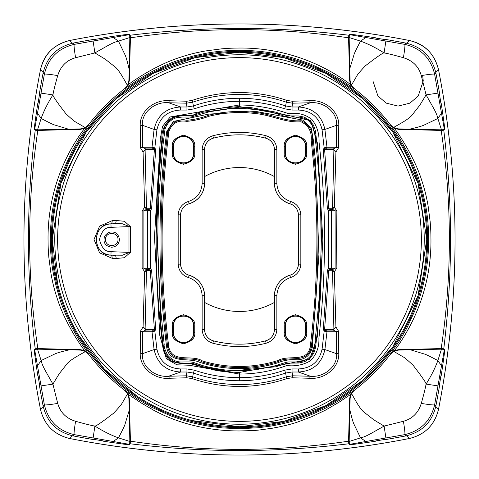 <?xml version="1.0" encoding="UTF-8"?>
<svg xmlns="http://www.w3.org/2000/svg" width="479" height="479" viewBox="0 0 479 479"><rect width="100%" height="100%" fill="white"/><g stroke="black" fill="none" stroke-linecap="round" stroke-linejoin="round"><path stroke-width="0.72" d="M105.542 239.5C105.158 231.477 118.367 231.477 117.984 239.5C118.367 247.523 105.158 247.523 105.542 239.5L105.542 239.584M332.312 269.731L335.102 268.24A3.305 0.455 179 0 1 336.869 267.947L334.336 271.803L332.312 269.731L331.797 270.264L328.726 270.264L329.139 269.797L332.312 269.731M330.833 268.336L331.396 268.24L329.672 269.731A1.431 1.018 90 0 0 330.696 268.336L330.833 268.336A1.431 1.084 90 0 1 329.75 269.731L332.354 269.731M330.833 210.664L330.696 210.664A1.431 1.018 -90 0 0 329.672 209.269L328.726 208.736L331.797 208.736L332.312 209.269L334.336 207.197L336.869 211.053A3.305 0.455 1 0 1 335.102 210.76L332.354 209.269L329.672 209.269L331.396 210.76L330.833 210.664A1.431 1.084 -90 0 0 329.75 209.269L332.354 209.269M146.646 269.731L144.664 271.803L142.131 267.947A3.305 0.455 -179 0 1 143.898 268.24L146.646 269.731L149.861 269.797L150.274 270.264L146.478 270.635L145.119 328.708A0.551 0.401 -28.3 0 1 144.903 329.037L145.724 330.061L142.556 331.743L142.401 353.73C141.341 366.962 155.555 377.656 168.554 376.243L186.337 375.805L186.972 372.003L193.396 373.069L192.696 376.799A145.053 145.053 0 0 0 286.304 376.799L285.604 373.069L292.028 372.003L292.663 375.805A3.305 0.569 -88.8 0 0 292.166 377.781L286.909 378.578L286.304 376.799L292.663 375.805L310.446 376.243C323.349 377.68 337.671 367.01 336.599 353.73L336.444 331.743L326.983 331.743L324.618 329.462L332.821 329.462L333.881 328.708L332.522 270.635A0.551 0.479 141.1 0 1 332.833 270.216M149.861 209.203L150.472 210.473L148.304 210.664A1.431 1.018 -90 0 1 149.328 209.269L146.646 209.269L143.898 210.76A3.305 0.455 -1 0 1 142.131 211.053L144.664 207.197L146.688 209.269L147.203 208.736L150.274 208.736L149.861 209.203L146.646 209.269M147.203 270.264L146.688 269.731L149.328 269.731A1.431 1.018 90 0 1 148.304 268.336L150.472 268.527L149.861 269.797M104.015 239.5C104.452 237.356 103.207 236.345 108.781 232.369C114.852 230.986 118.409 233.363 119.457 239.5C118.996 244.188 116.427 246.763 111.739 247.224C106.434 246.386 103.865 243.817 104.015 239.5M112.194 220.675A3.419 1.425 87.5 0 1 110.942 223.879L114.864 223.705L110.942 223.879C91.794 223.07 91.752 255.894 110.942 255.121L110.948 255.091C91.513 254.217 91.513 224.783 110.948 223.909L111.062 227.321C105.368 227.046 101.512 231.106 99.506 239.5C101.512 247.894 105.368 251.954 111.062 251.679L110.948 255.091L122.426 255.205L128.983 252.613L128.983 226.387L122.426 223.795L114.864 223.705A3.419 1.425 87.5 0 0 116.116 220.508L124.408 221.268L130.354 226.561L130.354 252.439L124.408 257.732L116.116 258.492A3.419 1.425 92.5 0 0 114.864 255.295L110.942 255.121A3.419 1.425 -87.5 0 1 112.194 258.325L99.596 252.852L94.01 239.476L99.614 226.13L112.194 220.675L116.116 220.508M334.097 329.037A0.551 0.401 28.3 0 1 333.881 328.708L335.917 326.977L338.509 331.121A3.305 1.012 179.3 0 0 336.444 331.743L333.276 330.061L335.917 326.977L334.336 271.803L331.797 270.264M332.821 329.462A0.551 0.515 90 0 0 333.276 330.061L325.51 330.061A1.431 1.084 -86.4 0 1 326.433 331.594L324.181 331.127L324.942 329.959M331.396 268.24L335.102 268.24L335.102 210.76L331.396 210.76L331.396 268.24M332.833 208.784A0.551 0.479 38.9 0 1 332.522 208.365L333.881 150.292L332.821 149.538L324.618 149.538L325.51 148.939L333.276 148.939L336.444 147.257L336.599 125.27C337.659 112.038 323.445 101.344 310.446 102.757L292.663 103.195L292.028 106.997L285.604 105.931L286.304 102.201A145.053 145.053 0 0 0 192.696 102.201L193.396 105.931L186.972 106.997L186.337 103.195A3.305 0.569 91.2 0 0 186.834 101.219L192.091 100.422L192.696 102.201L186.337 103.195L168.554 102.757C155.651 101.32 141.329 111.99 142.401 125.27L142.556 147.257L152.017 147.257L154.382 149.538L146.179 149.538L145.119 150.292L146.478 208.365A0.551 0.479 -38.9 0 1 146.167 208.784M332.821 149.538A0.551 0.515 90 0 1 333.276 148.939L334.097 149.963A0.551 0.401 151.7 0 0 333.881 150.292L335.917 152.023L334.097 149.963M331.797 208.736L334.336 207.197L335.917 152.023L338.509 147.879L338.761 125.929C339.593 111.254 324.505 99.357 309.811 100.728L292.166 101.219L286.909 100.422A146.939 146.939 0 0 0 192.091 100.422M144.903 149.963A0.551 0.401 -151.7 0 1 145.119 150.292L143.083 152.023L140.491 147.879A3.305 1.012 -0.7 0 0 142.556 147.257L145.724 148.939L143.083 152.023L144.664 207.197L147.203 208.736M146.179 149.538A0.551 0.515 -90 0 0 145.724 148.939L153.49 148.939A1.431 1.084 93.6 0 1 152.567 147.406L154.819 147.873L154.058 149.041M149.25 269.731L147.604 268.24L148.167 268.336A1.431 1.084 90 0 0 149.25 269.731M143.898 268.24L147.604 268.24L147.604 210.76L143.898 210.76L143.898 268.24M147.604 210.76L149.25 209.269A1.431 1.084 -90 0 0 148.167 210.664L147.604 210.76M146.179 329.462L154.382 329.462L154.058 329.959L145.724 330.061A0.551 0.515 -90 0 0 146.179 329.462L143.083 326.977L144.903 329.037M146.167 270.216A0.551 0.479 -141.1 0 1 146.478 270.635L144.664 271.803L143.083 326.977L140.491 331.121L140.239 353.071C139.407 367.746 154.495 379.643 169.189 378.272L186.834 377.781L192.091 378.578A146.939 146.939 0 0 0 286.909 378.578M324.942 149.041L324.181 147.873L326.433 147.406A1.431 1.084 86.4 0 1 325.51 148.939L326.983 147.257L336.444 147.257A3.305 1.012 -179.3 0 0 338.509 147.879M154.058 329.959L154.819 331.127L152.567 331.594A1.431 1.084 -93.6 0 1 153.49 330.061L152.017 331.743L142.556 331.743A3.305 1.012 0.7 0 0 140.491 331.121M330.696 210.664L328.528 210.473L327.402 208.784L323.301 149.676L324.181 147.873L322.074 129.797C319.242 117.313 311.344 110.733 298.393 110.044L292.07 110.056L284.646 108.823C270.012 103.817 254.966 101.32 239.5 101.332C224.034 101.32 208.988 103.817 194.354 108.823L186.93 110.056L180.607 110.044C167.668 110.715 159.776 117.301 156.926 129.797L154.819 147.873L155.699 149.676L151.598 208.784L150.472 210.473L150.472 268.527L151.598 270.216L155.699 329.324L154.819 331.127L156.926 349.203C159.758 361.687 167.656 368.267 180.607 368.956L186.93 368.944L194.354 370.177L193.396 373.069C208.335 378.182 223.705 380.733 239.5 380.727L239.5 377.668C254.966 377.68 270.012 375.183 284.646 370.177L292.07 368.944L298.393 368.956L298.351 372.015L310.446 376.243A3.305 0.719 -88.4 0 0 309.811 378.272L292.166 377.781M292.07 368.944L292.028 372.003L298.351 372.015C312.793 371.201 321.643 363.717 324.906 349.562L336.599 353.73L338.761 353.077C339.581 367.806 324.451 379.643 309.811 378.272M298.393 368.956C311.332 368.285 319.224 361.699 322.074 349.203L324.906 349.562L326.983 331.743L326.433 331.594M322.074 349.203L324.181 331.127L323.301 329.324L324.618 329.462L328.726 270.264L327.402 270.216L328.528 268.527L330.696 268.336M329.139 269.797L328.528 268.527L328.528 210.473L329.139 209.203M327.402 208.784L328.726 208.736L324.618 149.538L323.301 149.676M326.433 147.406L326.983 147.257L324.906 129.438L336.599 125.27L338.761 125.929M322.074 129.797L324.906 129.438C321.672 115.307 312.823 107.823 298.351 106.985L310.446 102.757A3.305 0.719 88.4 0 1 309.811 100.728M292.166 101.219A3.305 0.569 88.8 0 0 292.663 103.195L286.304 102.201L286.909 100.422M284.646 108.823L285.604 105.931C270.665 100.818 255.295 98.267 239.5 98.273C223.705 98.267 208.335 100.818 193.396 105.931L194.354 108.823M180.607 110.044L180.649 106.985L168.554 102.757A3.305 0.719 91.6 0 0 169.189 100.728L186.834 101.219M186.93 110.056L186.972 106.997L180.649 106.985C166.207 107.799 157.357 115.283 154.094 129.438L142.401 125.27L140.239 125.923C139.419 111.194 154.549 99.357 169.189 100.728M156.926 129.797L154.094 129.438L152.017 147.257L152.567 147.406M155.699 149.676L154.382 149.538L150.274 208.736L151.598 208.784M151.598 270.216L150.274 270.264L154.382 329.462L155.699 329.324M152.567 331.594L152.017 331.743L154.094 349.562L142.401 353.73L140.239 353.071M156.926 349.203L154.094 349.562C157.328 363.693 166.177 371.177 180.649 372.015L168.554 376.243A3.305 0.719 -91.6 0 1 169.189 378.272M186.834 377.781A3.305 0.569 -91.2 0 0 186.337 375.805L192.696 376.799L192.091 378.578M239.5 380.727C255.295 380.733 270.665 378.182 285.604 373.069L284.646 370.177M142.131 267.947L142.131 211.053M140.491 147.879L140.239 125.923M336.869 211.053L336.533 239.5L336.869 267.947M338.509 331.121L338.761 353.077M116.116 258.492L112.194 258.325M111.062 227.321L130.354 226.561M111.062 251.679L130.354 252.439M323.301 329.324L327.402 270.216M298.393 110.044L298.351 106.985L292.028 106.997L292.07 110.056M194.354 370.177C208.988 375.183 224.034 377.68 239.5 377.668L239.5 374.063C255.576 374.045 271.353 371.201 286.825 365.531C295.453 366.555 303.387 364.938 310.62 360.675C316.529 354.448 319.289 346.952 318.9 338.186C322.612 305.608 324.481 272.94 324.511 240.177C324.534 207.377 322.708 174.685 319.044 142.095C319.343 133.407 316.924 125.833 311.793 119.367C305.153 114.253 297.489 112.379 288.801 113.745C272.832 108.14 256.397 105.206 239.5 104.937L239.5 98.273M180.607 368.956L180.649 372.015L186.972 372.003L186.93 368.944M239.5 104.937L170.249 116.96L162.537 126.294L160.381 138.407L154.495 236.955L159.806 335.545L166.375 358.783L176.883 364.794L189.235 365.249L239.5 374.063L239.5 372.417L286.364 363.938L309.811 359.184L317.379 336.749L322.834 240.099L317.505 143.383L310.835 120.768L288.142 115.361L239.5 106.583L239.5 104.937M239.5 106.583C216.526 108.062 201.443 110.709 194.252 114.529C192.408 115.942 183.583 115.241 182.595 115.403C178.643 115.241 174.835 116.217 171.171 118.343C164.357 124.151 161.267 131.282 161.908 139.73C158.256 170.716 156.34 203.138 156.166 236.997C156.076 269.485 157.801 301.92 161.351 334.3C162.375 339.569 161.818 352.496 167.387 357.412C169.434 362.848 185.445 364.615 189.965 363.597L214.329 370.01C219.723 371.315 228.118 372.117 239.5 372.417M239.5 107.152L251.265 107.667L275.054 112.002L287.843 115.882L298.345 115.96L304.141 117.086L309.536 120.295L313.494 125.187L315.451 130.785L318.146 154.675L322.223 251.164L320.457 296.04L318.23 323.487L315.565 347.443L313.889 353.053L310.194 358.106L304.937 361.591L299.136 363.004L287.196 363.19L275.856 366.77L227.735 371.333L203.946 366.998L192.612 363.357L180.655 363.04L174.859 361.914L169.464 358.705L165.506 353.813L163.549 348.215L160.854 324.325L156.777 227.836L158.771 179.559L160.77 155.513L163.435 131.557L165.111 125.947L168.806 120.894L174.063 117.409L179.864 115.996L191.804 115.81L203.144 112.23L239.5 107.152M319.361 295.968L314.913 343.7C314.14 347.778 315.41 345.102 313.176 351.981C312.871 353.484 311.146 355.669 308.003 358.531C302.405 361.585 298.465 362.729 296.172 361.95C283.879 362.178 292.334 360.675 271.689 366.746L255.63 369.746C243.392 370.824 235.339 371.081 231.465 370.512L223.483 369.776C211.526 367.878 203.791 366.207 200.288 364.764C191.863 362.106 193.887 361.789 185.032 361.95C181.439 361.837 175.17 363.477 167.728 355.232C164.962 350.065 163.776 346.485 164.183 344.485L160.471 307.476L157.872 250.757L157.944 223.579L158.83 197.252L162.728 147.221L164.986 129.39C166.872 123.348 170.787 119.433 176.733 117.642L182.409 117.05L190.989 117.008L209.736 111.667L230.752 108.547L241.099 108.26L261.241 110.056L270.851 112.044L282.365 115.439C283.394 116.092 285.67 116.631 289.196 117.05L296.25 117.05C299.411 116.948 302.399 117.511 305.213 118.75C307.572 119.337 310.158 121.947 312.973 126.576L314.619 132.845L316.715 151.43C318.828 172.865 320.146 192.139 320.673 209.239L321.164 247.733L319.361 295.968M166.77 131.432L173.398 121.438L208.784 114.104L256.223 111.505L302.764 120.079L311.14 127.785L313.212 139.15L315.589 162.195L318.906 254.702L312.29 347.401C310.26 355.346 305.279 359.484 297.339 359.807C290.346 359.226 283.76 360.238 277.598 362.86C264.989 366.746 252.026 368.65 238.722 368.585C225.364 368.489 212.395 366.411 199.821 362.358C188.594 356.993 169.997 364.471 166.824 348.017L166.584 346.676C157.747 275.191 157.771 203.707 166.65 132.21L166.77 131.432L167.818 131.629L167.704 132.342C158.854 203.737 158.83 275.144 167.638 346.545L167.86 347.772C172.775 365.07 192.253 355.029 202.138 361.968C214.592 365.746 227.315 367.597 240.308 367.519C253.325 367.429 266.031 365.417 278.425 361.483C288.238 355.406 307.416 364.537 311.236 347.239L311.284 346.91C318.9 285.813 320.014 224.597 314.613 163.267L312.284 140.383C313.164 131.42 309.494 124.875 301.273 120.744C285.047 121.9 271.731 113.966 255.648 112.505C239.955 110.529 224.423 111.409 209.048 115.134C201.521 117.936 194.121 119.648 186.84 120.271C177.356 118.756 171.015 122.54 167.818 131.629L168.865 131.827C171.632 123.426 177.619 119.93 186.834 121.343C194.45 120.666 201.94 118.942 209.299 116.169C224.543 112.475 239.949 111.607 255.517 113.565C271.09 114.942 285.221 122.983 301.01 121.78C308.548 125.378 311.955 131.617 311.224 140.503L313.553 163.363C318.942 224.615 317.834 285.753 310.224 346.778L310.182 347.071C307.075 363.07 288.58 354.424 278.101 360.465C265.809 364.369 253.211 366.363 240.302 366.453C227.411 366.531 214.796 364.699 202.449 360.95C192.091 354.071 172.907 363.597 168.895 347.526L168.698 346.419C159.902 275.096 159.92 203.785 168.764 132.467L166.65 132.21M124.881 390.499C111.116 380.003 98.991 367.878 88.501 354.119L85.49 351.46C81.286 354.101 69.144 359.969 66.054 365.04L59.157 373.824L52.912 384.116L57.72 403.408C60.228 412.413 66.186 418.371 75.598 421.281C81.951 423.083 89.992 425.214 94.902 426.088C95.914 426.322 102.195 421.993 113.745 413.108C118.702 407.779 121.486 404.48 122.085 403.192L127.653 393.714L124.881 390.499M390.499 354.119C380.003 367.884 367.878 380.009 354.119 390.499L351.46 393.51C354.101 397.714 359.969 409.856 365.04 412.946L373.824 419.844L384.116 426.088L403.408 421.281C412.413 418.772 418.371 412.814 421.281 403.402C423.083 397.049 425.214 389.008 426.088 384.098C426.322 383.086 421.993 376.805 413.108 365.255C407.779 360.298 404.48 357.514 403.192 356.915L393.714 351.346L390.499 354.119M88.501 124.881C98.997 111.116 111.122 98.991 124.881 88.501L127.54 85.49C124.899 81.286 119.032 69.144 113.96 66.054L105.176 59.157L94.884 52.912L75.592 57.72C66.587 60.228 60.629 66.186 57.72 75.598C55.917 81.951 53.786 89.992 52.912 94.902C52.678 95.914 57.007 102.195 65.892 113.745C71.221 118.702 74.52 121.486 75.808 122.085L85.286 127.653L88.501 124.881M124.54 390.241L127.959 393.738L128.438 394.504L127.965 394.546M351.041 394.546L350.562 394.504L351.047 393.726L354.328 390.163L339.749 400.193L325.181 408.359C312.027 414.539 302.752 418.317 297.369 419.688C289.855 422.155 281.047 424.286 270.946 426.076L257.918 427.801L239.506 428.693L222.657 427.945L207.162 425.927C197.258 424.101 188.9 422.071 182.098 419.838L170.273 415.676L151.699 407.276L138.227 399.552L124.672 390.163L126.007 391.499M352.993 391.499L354.46 390.241M390.241 354.46L393.738 351.041L394.504 350.562L394.546 351.035M394.546 127.959L394.504 128.438L393.726 127.953L390.163 124.672L399.809 138.647L407.773 152.681C413.754 165.099 417.568 174.266 419.215 180.188L422.951 193.133L425.568 205.174C427.549 215.55 428.591 226.986 428.693 239.482C428.597 251.942 427.567 263.312 425.615 273.575C424.406 280.88 420.945 293.98 419.37 298.339L414.958 310.518L406.695 328.396L399.181 341.353L390.163 354.328L391.499 352.993M391.499 126.007L390.241 124.54M354.46 88.759L351.041 85.262L350.562 84.496L351.035 84.454M127.959 84.454L128.438 84.496L127.953 85.274L124.672 88.837L138.647 79.191L152.681 71.227C165.099 65.246 174.266 61.432 180.188 59.785L193.133 56.049L205.174 53.432C215.55 51.451 226.986 50.409 239.482 50.307C251.942 50.403 263.312 51.433 273.575 53.385C280.88 54.594 293.98 58.055 298.339 59.63L310.518 64.042L328.396 72.305L341.353 79.819L354.328 88.837L352.993 87.501M126.007 87.501L124.54 88.759M88.759 124.54L85.262 127.959L84.496 128.438L84.454 127.965M84.454 351.041L84.496 350.562L85.274 351.047L88.837 354.328L79.191 340.353L71.227 326.319C65.246 313.901 61.432 304.734 59.785 298.812L56.049 285.867L53.432 273.826C51.451 263.45 50.409 252.014 50.307 239.518C50.403 227.058 51.433 215.688 53.385 205.425C54.594 198.12 58.055 185.02 59.63 180.661L64.042 168.482L72.305 150.604L79.819 137.647L88.837 124.672L87.501 126.007M87.501 352.993L88.759 354.46M354.119 88.501C367.884 98.997 380.009 111.122 390.499 124.881L393.51 127.54C397.714 124.899 409.856 119.032 412.946 113.96L419.844 105.176L426.088 94.884L421.281 75.592C418.772 66.587 412.814 60.629 403.402 57.72C397.049 55.917 389.008 53.786 384.098 52.912C383.086 52.678 376.805 57.007 365.255 65.892C360.298 71.221 357.514 74.52 356.915 75.808L351.346 85.286L354.119 88.501M57.72 403.408A17.879 1.174 169.5 0 1 44.385 404.839L34.608 349.425L37.542 349.179L41.122 360.519L55.145 353.819C58.45 352.352 66.168 350.55 69.718 349.724L80.729 350.137L85.49 351.46M85.286 127.653L80.735 128.875L68.898 129.3L54.84 125.031C54.127 125.055 49.553 122.869 41.128 118.475L37.542 129.827L34.608 129.581L44.379 74.161L43.152 72.886C46.984 56.947 56.893 47.038 72.886 43.152L74.161 44.385C58.133 48.271 48.205 58.199 44.379 74.161A17.879 1.168 -169.5 0 1 57.72 75.598M127.653 393.714L128.875 398.265L129.3 410.102L125.031 424.16C125.055 424.873 122.869 429.447 118.475 437.872L129.827 441.458L129.581 444.392L74.161 434.621L72.886 435.848C56.947 432.016 47.038 422.107 43.152 406.114L44.385 404.839C48.271 420.867 58.199 430.795 74.161 434.621A17.879 1.168 100.5 0 1 75.598 421.281M403.408 421.281A17.879 1.174 79.5 0 1 404.839 434.615L349.425 444.392L349.179 441.458L360.519 437.878L353.819 423.855C352.352 420.55 350.55 412.832 349.724 409.282L350.137 398.271L351.46 393.51M421.281 75.592A17.879 1.174 -10.5 0 1 434.615 74.161L444.392 129.575L441.458 129.821L437.878 118.481L423.855 125.181C420.55 126.648 412.832 128.45 409.282 129.276L398.271 128.863L393.51 127.54M393.714 351.346L398.265 350.125L410.102 349.7L424.16 353.969C424.873 353.945 429.447 356.131 437.872 360.525L441.458 349.173L444.392 349.419L434.621 404.839L435.848 406.114C432.016 422.053 422.107 431.962 406.114 435.848L404.839 434.615C420.867 430.729 430.795 420.801 434.621 404.839A17.879 1.168 10.5 0 1 421.281 403.402M75.592 57.72A17.879 1.174 -100.5 0 1 74.161 44.385L93.1 41.044L94.884 52.912L107.709 45.691C112.29 43.146 115.882 41.625 118.481 41.122L125.181 55.145C126.648 58.45 128.45 66.168 129.276 69.718L128.863 80.729L127.54 85.49M351.346 85.286L350.125 80.735L349.7 68.898L353.969 54.84C353.945 54.127 356.131 49.553 360.525 41.128L349.173 37.542L349.419 34.608L404.839 44.379L406.114 43.152C422.053 46.984 431.962 56.893 435.848 72.886L434.615 74.161C430.729 58.133 420.801 48.205 404.839 44.379A17.879 1.168 -79.5 0 1 403.402 57.72M37.542 349.179L69.718 349.724M37.703 365.561L41.122 360.519C41.661 363.232 43.182 366.818 45.691 371.291L52.912 384.116L41.044 385.9M41.038 93.118L52.912 94.902C47.744 103.159 43.817 111.014 41.128 118.475L37.703 113.427M68.898 129.3L37.542 129.827M93.118 437.962L94.902 426.088C103.159 431.256 111.014 435.183 118.475 437.872L113.427 441.297M129.3 410.102L129.827 441.458M349.179 441.458L349.724 409.282M365.561 441.297L360.519 437.878C363.232 437.339 366.818 435.818 371.291 433.309L384.116 426.088L385.9 437.956M72.886 435.848A889.701 889.701 98 0 0 94.513 439.752L94.668 439.53A889.461 889.461 -82 0 0 103.242 440.925L103.374 441.189A889.701 889.701 98 0 0 125.043 444.326L129.581 444.392M34.608 349.425L34.674 353.963A889.701 889.701 98 0 0 37.811 375.626L38.081 375.758A889.461 889.461 -82 0 0 39.47 384.332L39.254 384.493A889.701 889.701 98 0 0 43.152 406.114M441.458 129.821L409.282 129.276M441.297 113.439L437.878 118.481C437.339 115.768 435.818 112.182 433.309 107.709L426.088 94.884L437.956 93.1M437.962 385.882L426.088 384.098C431.256 375.841 435.183 367.986 437.872 360.525L441.297 365.573M410.102 349.7L441.458 349.173M435.848 406.114A889.701 889.701 8 0 0 439.752 384.487L439.53 384.332A889.461 889.461 -172 0 0 440.925 375.758L441.189 375.626A889.701 889.701 8 0 0 444.326 353.957L444.392 349.419M349.425 444.392L353.963 444.326A889.701 889.701 8 0 0 375.626 441.189L375.758 440.919A889.461 889.461 -172 0 0 384.332 439.53L384.493 439.746A889.701 889.701 8 0 0 406.114 435.848M43.152 72.886A889.701 889.701 -172 0 0 39.248 94.513L39.47 94.668A889.461 889.461 8 0 0 38.075 103.242L37.811 103.374A889.701 889.701 -172 0 0 34.674 125.043L34.608 129.581M93.1 41.044L129.575 34.608L125.037 34.674A889.701 889.701 -172 0 0 103.374 37.811L103.242 38.081A889.461 889.461 8 0 0 94.668 39.47L94.507 39.254A889.701 889.701 -172 0 0 72.886 43.152M129.575 34.608L129.821 37.542L118.481 41.122L113.439 37.703M129.821 37.542L129.276 69.718M385.882 41.038L384.098 52.912C375.841 47.744 367.986 43.817 360.525 41.128L365.573 37.703M349.7 68.898L349.173 37.542M406.114 43.152A889.701 889.701 -82 0 0 384.487 39.248L384.332 39.47A889.461 889.461 98 0 0 375.758 38.075L375.626 37.811A889.701 889.701 -82 0 0 353.957 34.674L349.419 34.608M444.392 129.575L444.326 125.037A889.701 889.701 -82 0 0 441.189 103.374L440.919 103.242A889.461 889.461 98 0 0 439.53 94.668L439.746 94.507A889.701 889.701 -82 0 0 435.848 72.886M38.003 129.821A1.102 0.766 89.9 0 0 37.823 130.432L80.436 129.33L84.496 128.438C62.336 158.07 47.708 196.624 48.044 239.398C48.128 246.835 48.169 249.158 48.84 257.355L50.954 273.449C53.121 285.622 55.127 292.034 57.606 299.644C63.216 317.164 74.778 337.294 84.496 350.562L80.436 349.67L37.823 348.568C26.902 275.85 26.902 203.144 37.823 130.432L35.224 130.18L35.009 129.707M80.556 128.881A1.102 0.533 87.8 0 0 80.436 129.33M80.556 350.125A1.102 0.533 -87.8 0 1 80.436 349.67M38.009 349.179A1.102 0.766 -89.9 0 1 37.823 348.568L35.224 348.82C26.201 273.868 26.201 205.132 35.224 130.18A1.102 1.096 136.1 0 1 35.374 129.755M350.125 398.444A1.102 0.533 -177.8 0 1 349.67 398.564L348.568 441.177A1.102 0.766 0.1 0 0 349.179 440.991M129.821 440.997A1.102 0.766 -0.1 0 0 130.432 441.177L129.33 398.564L128.438 394.504L141.137 402.929L153.525 410.144C161.998 414.7 170.943 418.544 180.355 421.67C199.354 427.867 219.041 430.962 239.416 430.956C259.875 430.376 254.792 430.567 272.06 428.268C282.736 426.358 291.454 424.208 298.213 421.813L312.045 416.562L325.331 410.216L339.15 402.162L350.562 394.504L349.67 398.564M128.881 398.444A1.102 0.533 -2.2 0 0 129.33 398.564M440.997 349.179A1.102 0.766 -90.1 0 0 441.177 348.568L398.564 349.67L394.504 350.562C416.664 320.93 431.292 282.376 430.956 239.602C430.872 232.165 430.831 229.842 430.16 221.645L428.046 205.551C425.879 193.378 423.873 186.966 421.394 179.356C415.784 161.836 404.222 141.706 394.504 128.438L398.564 129.33L441.177 130.432C452.098 203.144 452.098 275.85 441.177 348.568L443.776 348.82L443.991 349.293M398.444 350.119A1.102 0.533 -92.2 0 0 398.564 349.67M398.444 128.875A1.102 0.533 92.2 0 1 398.564 129.33M440.991 129.821A1.102 0.766 90.1 0 1 441.177 130.432L443.776 130.18C452.799 205.132 452.799 273.868 443.776 348.82A1.102 1.096 -43.9 0 1 443.626 349.245M349.179 38.003A1.102 0.766 179.9 0 0 348.568 37.823L349.67 80.436L350.562 84.496C320.93 62.336 282.376 47.708 239.602 48.044C232.165 48.128 229.842 48.169 221.645 48.84L205.551 50.954C193.378 53.121 186.966 55.127 179.356 57.606C161.836 63.216 141.706 74.778 128.438 84.496L129.33 80.436L130.432 37.823C203.15 26.902 275.856 26.902 348.568 37.823L348.82 35.224L349.293 35.009M350.119 80.556A1.102 0.533 177.8 0 0 349.67 80.436M128.875 80.556A1.102 0.533 2.2 0 1 129.33 80.436M129.821 38.009A1.102 0.766 0.1 0 1 130.432 37.823L130.18 35.224C205.132 26.201 273.868 26.201 348.82 35.224A1.102 1.096 -133.9 0 1 349.245 35.374M35.374 349.245A1.102 1.096 -136.1 0 1 35.224 348.82L35.099 348.946A1.102 1.096 43.9 0 0 35.195 349.269M349.245 443.626A1.102 1.096 133.9 0 1 348.82 443.776L348.568 441.177C275.856 452.098 203.15 452.098 130.432 441.177L130.18 443.776L129.707 443.991M129.755 443.626A1.102 1.096 46.1 0 0 130.18 443.776C205.132 452.799 273.868 452.799 348.82 443.776L348.946 443.901A1.102 1.096 -46.1 0 0 349.269 443.805M443.626 129.755A1.102 1.096 43.9 0 1 443.776 130.18L443.901 130.054A1.102 1.096 -136.1 0 0 443.805 129.731M129.755 35.374A1.102 1.096 -46.1 0 1 130.18 35.224L130.054 35.099A1.102 1.096 133.9 0 0 129.731 35.195M35.009 349.293L35.099 348.946M349.293 443.991L348.946 443.901M443.991 129.707L443.901 130.054M129.707 35.009L130.054 35.099M43.23 72.503L40.493 69.659C44.343 54.013 54.061 44.29 69.659 40.493L72.503 43.23M43.23 406.497L40.493 409.341A880.713 880.713 0 0 1 40.493 69.659L40.493 69.659M72.503 435.77L69.659 438.507C54.013 434.657 44.29 424.939 40.493 409.341L40.493 409.341M406.497 435.77L409.341 438.507A880.713 880.713 0 0 1 69.659 438.507L69.659 438.507M435.77 406.497L438.507 409.341C434.657 424.987 424.939 434.71 409.341 438.507L409.341 438.507M435.77 72.503L438.507 69.659A880.713 880.713 0 0 1 438.507 409.341L438.507 409.341M406.497 43.23L409.341 40.493C424.987 44.343 434.71 54.061 438.507 69.659L438.507 69.659M204.569 176.577A71.97 71.97 0 0 1 274.431 176.577M274.431 302.423A71.97 71.97 0 0 1 204.569 302.423M421.37 239.5A181.87 181.87 0 0 1 148.562 397.007A181.87 181.87 0 0 1 148.562 81.993A181.87 181.87 0 0 1 421.37 239.5M54.768 239.5A184.732 184.732 0 0 1 239.5 54.768A184.732 184.732 0 0 1 424.232 239.5A184.732 184.732 0 0 1 239.5 424.232A184.732 184.732 0 0 1 54.768 239.5M57.636 283.927L52.283 239.5A187.217 187.217 0 0 1 333.109 77.364A187.217 187.217 0 0 1 333.109 401.636A187.217 187.217 0 0 1 52.283 239.5L60.971 183.122L86.238 131.982L116.157 98.662L153.124 73.401L195.043 57.642L239.5 52.283L283.957 57.642L325.876 73.401L362.843 98.662L392.762 131.982L418.029 183.122L426.717 239.5L418.029 295.878L392.762 347.018L362.843 380.338L325.876 405.599L283.957 421.358L239.5 426.717L191.768 420.526M127.683 393.762A1.102 0.419 -26.7 0 0 127.959 393.738L128.516 392.99M350.49 392.984L351.472 393.72M393.762 351.317A1.102 0.419 -116.7 0 0 393.738 351.041L392.99 350.484M392.984 128.51L393.72 127.528M351.317 85.238A1.102 0.419 153.3 0 0 351.041 85.262L350.484 86.01M128.51 86.016L127.528 85.28M85.238 127.683A1.102 0.419 63.3 0 0 85.262 127.959L86.01 128.516M86.016 350.49L85.28 351.472M285.334 146.442A10.137 10.137 0 0 1 295.471 136.305A10.137 10.137 0 0 1 305.608 146.442L305.608 153.046A10.137 10.137 0 0 1 295.471 163.183A10.137 10.137 0 0 1 285.334 153.046L285.334 146.442L284.251 146.442L284.251 153.046C283.61 158.357 287.352 162.094 295.471 164.273C303.59 162.094 307.332 158.357 306.692 153.046L306.692 146.442L305.608 146.442C306.261 133.378 284.682 133.378 285.334 146.442L285.334 153.046L284.251 153.046M173.392 146.442C172.739 133.378 194.318 133.378 193.666 146.442L193.666 153.046A10.137 10.137 0 0 1 183.529 163.183A10.137 10.137 0 0 1 173.392 153.046L173.392 146.442A10.137 10.137 0 0 1 183.529 136.305A10.137 10.137 0 0 1 193.666 146.442L193.666 153.046L194.749 153.046L194.749 146.442C195.39 141.137 191.648 137.395 183.529 135.222C175.41 137.395 171.668 141.137 172.308 146.442L172.308 153.046L173.392 153.046L173.392 146.442L172.308 146.442M173.392 325.954A10.137 10.137 0 0 1 183.529 315.817A10.137 10.137 0 0 1 193.666 325.954L193.666 332.558A10.137 10.137 0 0 1 183.529 342.695A10.137 10.137 0 0 1 173.392 332.558L173.392 325.954L172.308 325.954L172.308 332.558C171.668 337.863 175.41 341.605 183.529 343.778C191.648 341.605 195.39 337.863 194.749 332.558L194.749 325.954L193.666 325.954C194.318 312.889 172.739 312.889 173.392 325.954L173.392 332.558L172.308 332.558M285.334 325.954C284.682 312.889 306.261 312.889 305.608 325.954L305.608 332.558A10.137 10.137 0 0 1 295.471 342.695A10.137 10.137 0 0 1 285.334 332.558L285.334 325.954A10.137 10.137 0 0 1 295.471 315.817A10.137 10.137 0 0 1 305.608 325.954L305.608 332.558L306.692 332.558L306.692 325.954C307.332 320.643 303.59 316.906 295.471 314.727C287.352 316.906 283.61 320.643 284.251 325.954L284.251 332.558L285.334 332.558L285.334 325.954L284.251 325.954M310.224 346.778L312.338 347.041M310.182 347.071L312.29 347.401M168.895 347.526L166.824 348.017M168.698 346.419L166.584 346.676M51.355 239.5A188.145 188.145 0 0 1 349.742 87.034A188.145 188.145 0 0 1 239.5 427.645A188.145 188.145 0 0 1 51.355 239.5M306.692 146.442C307.332 141.137 303.59 137.395 295.471 135.222C287.352 137.395 283.61 141.137 284.251 146.442M285.334 153.046C284.682 166.111 306.261 166.111 305.608 153.046L306.692 153.046M172.308 153.046C171.668 158.357 175.41 162.094 183.529 164.273C191.648 162.094 195.39 158.357 194.749 153.046M193.666 146.442L194.749 146.442M194.749 325.954C195.39 320.643 191.648 316.906 183.529 314.727C175.41 316.906 171.668 320.643 172.308 325.954M173.392 332.558C172.739 345.622 194.318 345.622 193.666 332.558L194.749 332.558M284.251 332.558C283.61 337.863 287.352 341.605 295.471 343.778C303.59 341.605 307.332 337.863 306.692 332.558M305.608 325.954L306.692 325.954M168.764 132.467L168.865 131.827M300.836 214.82C300.291 208.12 296.848 203.659 290.508 201.425C281.981 198.396 277.431 192.366 276.856 183.337L276.856 149.568C276.389 142.574 272.826 137.982 266.168 135.785C248.391 131.3 230.609 131.3 212.832 135.785C206.174 137.982 202.611 142.574 202.144 149.568L202.144 183.337C201.569 192.366 197.019 198.396 188.492 201.425C182.152 203.659 178.709 208.12 178.164 214.82L178.164 264.18C178.709 270.88 182.152 275.341 188.492 277.575C197.019 280.604 201.569 286.634 202.144 295.663L202.144 329.432C202.611 336.426 206.174 341.018 212.832 343.215C230.609 347.7 248.391 347.7 266.168 343.215C272.826 341.018 276.389 336.426 276.856 329.432L276.856 295.663C277.431 286.634 281.981 280.604 290.508 277.575C296.848 275.341 300.291 270.88 300.836 264.18L300.836 214.82L298.411 214.873A1226.521 1226.521 0 0 1 298.411 264.127L298.411 264.127A11.807 11.807 0 0 1 289.849 275.245L289.849 275.245C280.173 278.628 275.03 285.436 274.431 295.663A21.232 21.232 0 0 1 289.849 275.245L290.508 277.575M188.492 277.575L189.157 275.245A21.232 21.232 0 0 1 204.569 295.663L202.144 295.663M189.157 275.245L189.151 275.245A11.807 11.807 0 0 1 180.589 264.127L180.589 264.127A1226.521 1226.521 0 0 1 180.589 214.873L180.589 214.873A11.807 11.807 0 0 1 189.151 203.755L189.151 203.755C183.87 205.587 181.014 209.293 180.589 214.873L180.589 264.127C181.014 269.707 183.87 273.413 189.157 275.245C198.827 278.628 203.97 285.436 204.569 295.663L204.569 329.432A11.807 11.807 0 0 0 213.43 340.868L213.43 340.868C207.886 339.066 204.928 335.258 204.569 329.432L202.144 329.432M178.164 264.18L180.589 264.127M178.164 214.82L180.589 214.873M188.492 201.425L189.157 203.755A21.232 21.232 0 0 0 204.569 183.337L204.569 183.337C203.97 193.564 198.827 200.372 189.157 203.755M202.144 183.337L204.569 183.337L204.569 149.568L202.144 149.568M212.832 135.785L213.43 138.132A104.667 104.667 0 0 1 265.57 138.132L265.57 138.132A11.807 11.807 0 0 1 274.431 149.568L274.431 149.568C274.072 143.742 271.114 139.934 265.57 138.132C248.188 133.737 230.812 133.737 213.43 138.132C207.886 139.934 204.928 143.742 204.569 149.568A11.807 11.807 0 0 1 213.43 138.132M266.168 135.785L265.57 138.132M276.856 149.568L274.431 149.568L274.431 183.337L276.856 183.337M290.508 201.425L289.849 203.755A21.232 21.232 0 0 1 274.431 183.337L274.431 149.568M289.849 203.755A11.807 11.807 0 0 1 298.411 214.873C297.986 209.293 295.13 205.587 289.843 203.755C280.173 200.372 275.03 193.564 274.431 183.337M300.836 264.18L298.411 264.127C297.986 269.707 295.13 273.413 289.843 275.245M276.856 295.663L274.431 295.663L274.431 329.432L276.856 329.432M266.168 343.215L265.57 340.868C271.114 339.066 274.072 335.258 274.431 329.432A11.807 11.807 0 0 1 265.57 340.868L265.57 340.868A104.667 104.667 0 0 1 213.43 340.868L212.832 343.215M422.64 75.371L423.262 80.915L418.227 96.022L409.934 103.129L398.085 106.093L386.236 103.129L377.943 96.022L372.907 80.915M35.099 130.054A1.102 1.096 -43.9 0 1 35.195 129.737M130.054 443.901A1.102 1.096 -133.9 0 1 129.737 443.805M443.901 348.946A1.102 1.096 136.1 0 1 443.805 349.263M348.946 35.099A1.102 1.096 46.1 0 1 349.263 35.195M69.659 40.493L69.659 40.493A880.713 880.713 0 0 1 409.341 40.493L409.341 40.493M137.186 396.283L104.446 369.165L78.676 335.342M305.608 153.046L305.608 146.442M193.666 153.046C194.318 166.111 172.739 166.111 173.392 153.046M193.666 332.558L193.666 325.954M305.608 332.558C306.261 345.622 284.682 345.622 285.334 332.558M204.569 149.568L204.569 183.337M298.411 214.873L298.411 264.127M265.57 340.868C248.188 345.263 230.812 345.263 213.43 340.868M204.569 295.663L204.569 329.432M274.431 329.432L274.431 295.663M69.653 40.481C53.588 44.679 43.864 54.402 40.481 69.653C18.447 182.882 18.447 296.118 40.481 409.347C44.302 424.975 54.025 434.698 69.653 438.519C182.882 460.553 296.118 460.553 409.347 438.519C424.975 434.698 434.698 424.975 438.519 409.347C460.553 296.118 460.553 182.882 438.519 69.653C434.321 53.588 424.598 43.864 409.347 40.481C296.118 18.447 182.882 18.447 69.653 40.481"/></g></svg>
